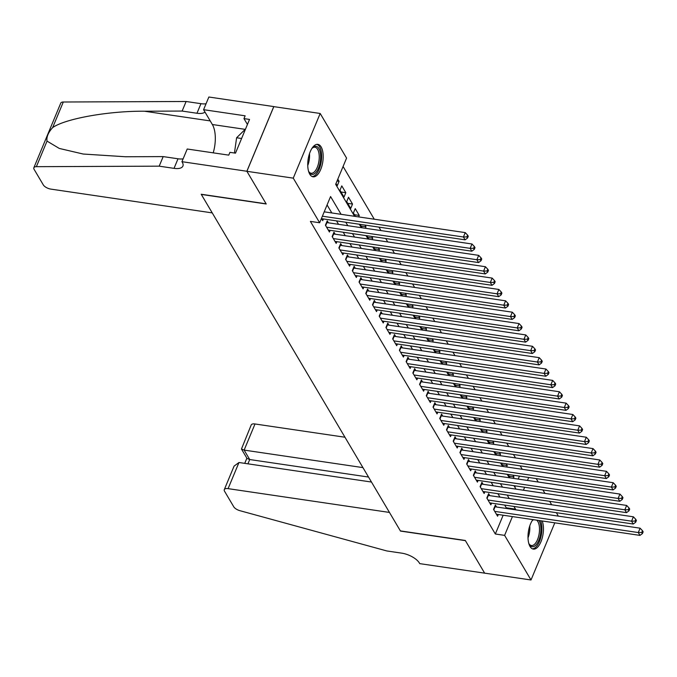 <?xml version="1.0" encoding="UTF-8"?>
<svg xmlns="http://www.w3.org/2000/svg" width="677" height="677" viewBox="0 0 677 677"><rect width="100%" height="100%" fill="white"/><g stroke="black" fill="none" stroke-linecap="round" stroke-linejoin="round"><path stroke-width="1.02" d="M542.226 520.977A16.4 7.43 -81.6 0 1 541.845 539.332A16.4 7.43 -81.6 0 1 533.332 549.098A16.4 7.43 -81.6 0 1 530.049 546.508A16.4 7.43 -81.6 0 1 532.943 519.606M309.787 174.217A16.4 7.43 -81.6 0 1 308.957 155.448A16.4 7.43 -81.6 0 1 317.851 144.362A16.4 7.43 -81.6 0 1 321.135 146.951A16.4 7.43 -81.6 0 1 321.973 165.73A16.4 7.43 -81.6 0 1 313.07 176.815A16.4 7.43 -81.6 0 1 309.787 174.217M554.802 522.83L531.013 579.986L484.639 573.148L465.302 540.466L400.386 530.903L201.306 194.426L266.23 203.989L246.893 171.306L273.813 106.636L320.179 113.474L346.573 158.096L335.665 184.313L354.596 216.31M522.238 469.296L520.198 465.852M515.51 457.931L513.471 454.487M508.782 446.558L506.751 443.113M502.063 435.193L500.024 431.748M495.336 423.827L493.296 420.383M488.608 412.462L486.568 409.018M481.88 401.089L479.849 397.644M475.161 389.724L473.121 386.279M468.433 378.358L466.394 374.914M461.706 366.985L459.666 363.541M454.978 355.62L452.947 352.175M448.259 344.255L446.219 340.81M441.531 332.889L439.491 329.445M434.803 321.516L432.764 318.072M428.076 310.151L426.036 306.706M421.356 298.785L419.317 295.341M414.629 287.412L412.589 283.968M407.901 276.047L405.861 272.603M401.173 264.682L399.134 261.237M394.454 253.316L392.415 249.872M387.726 241.943L385.687 238.499M380.999 230.578L378.959 227.133M374.271 219.213L343.078 166.491M536.201 478.588L538.24 482.032M542.92 489.953L544.96 493.398M549.648 501.318L551.687 504.763M556.376 512.692L557.933 515.315L557.636 516.018M496.546 507.014L495.369 505.025L493.55 509.392L497.587 516.212L498.297 514.503M489.818 495.649L488.642 493.66L486.822 498.027L490.859 504.847L491.57 503.138M483.099 484.275L481.922 482.286L480.103 486.661L484.14 493.482L484.85 491.773M476.371 472.91L475.195 470.921L473.375 475.288L477.412 482.109L478.123 480.399M469.643 461.545L468.467 459.556L466.648 463.923L470.684 470.743L471.395 469.034M462.916 450.18L461.739 448.191L459.92 452.558L463.957 459.378L464.667 457.669M456.196 438.806L455.02 436.817L453.201 441.192L457.237 448.013L457.948 446.295M449.469 427.441L448.292 425.452L446.473 429.819L450.51 436.64L451.221 434.93M442.741 416.076L441.565 414.087L439.745 418.454L443.782 425.274L444.493 423.565M436.013 404.702L434.837 402.713L433.018 407.089L437.054 413.909L437.765 412.2M429.294 393.337L428.118 391.348L426.298 395.715L430.327 402.536L431.046 400.826M422.566 381.972L421.39 379.983L419.571 384.35L423.607 391.171L424.318 389.461M415.839 370.607L414.662 368.618L412.843 372.985L416.88 379.805L417.591 378.096M409.111 359.233L407.935 357.244L406.115 361.62L410.152 368.44L410.863 366.722M402.392 347.868L401.216 345.879L399.396 350.246L403.424 357.067L404.144 355.357M395.664 336.503L394.488 334.514L392.668 338.881L396.705 345.702L397.416 343.992M388.936 325.138L387.76 323.141L385.941 327.516L389.977 334.336L390.688 332.627M382.209 313.764L381.033 311.775L379.213 316.151L383.25 322.963L383.961 321.253M375.49 302.399L374.313 300.41L372.494 304.777L376.522 311.598L377.241 309.888M368.762 291.034L367.586 289.045L365.766 293.412L369.803 300.233L370.514 298.523M362.034 279.66L360.858 277.672L359.038 282.047L363.075 288.867L363.786 287.15M355.307 268.295L354.13 266.306L352.311 270.673L356.347 277.494L357.058 275.784M348.587 256.93L347.403 254.941L345.592 259.308L349.62 266.129L350.339 264.419M341.86 245.565L340.683 243.568L338.864 247.943L342.9 254.764L343.611 253.054M335.132 234.191L333.956 232.203L332.136 236.578L336.173 243.398L336.884 241.681M328.404 222.826L327.228 220.837L325.409 225.204L329.445 232.025L330.156 230.315M337.028 181.03L339.092 181.334L337.806 179.16M340.988 191.989L345.82 192.7L341.783 185.879L339.964 190.245L344.001 197.066L345.82 192.7M347.716 203.354L352.539 204.065L348.503 197.244L346.692 201.619L350.72 208.44L352.539 204.065M354.443 214.727L359.267 215.438L355.23 208.618L353.411 212.984L355.459 216.437M361.171 226.093L365.995 226.803L364.971 225.069M367.89 237.458L372.722 238.169L371.69 236.442M374.618 248.823L379.442 249.542L378.418 247.807M381.346 260.196L386.169 260.907L385.145 259.173M388.073 271.562L392.897 272.272L391.873 270.538M394.793 282.927L399.625 283.638L398.601 281.911M401.52 294.3L406.344 295.011L405.32 293.276M408.248 305.665L413.072 306.376L412.048 304.642M414.976 317.031L419.799 317.741L418.775 316.015M421.695 328.396L426.527 329.107L425.503 327.38M428.423 339.769L433.246 340.48L432.222 338.745M435.15 351.135L439.974 351.845L438.95 350.111M441.878 362.5L446.702 363.21L445.678 361.484M448.597 373.873L453.429 374.584L452.405 372.849M455.325 385.238L460.148 385.949L459.124 384.214M462.052 396.604L466.876 397.314L465.852 395.588M468.78 407.969L473.604 408.68L472.58 406.953M475.508 419.342L480.332 420.053L479.308 418.318M482.227 430.707L487.051 431.418L486.027 429.683M488.955 442.073L493.778 442.783L492.754 441.057M495.682 453.446L500.506 454.157L499.482 452.422M502.41 464.811L507.234 465.522L506.21 463.787M514.842 487.152L515.366 485.891M518.201 479.079L519.437 476.117M335.987 183.535L337.273 185.701L339.092 181.334M358.658 216.911L359.267 215.438M360.147 224.358L362.178 227.802M365.377 228.276L365.995 226.803M366.866 235.731L368.906 239.176M372.105 239.641L372.722 238.169M373.594 247.097L375.633 250.541M378.832 251.015L379.442 249.542M380.322 258.462L382.361 261.906M385.56 262.38L386.169 260.907M387.049 269.827L389.08 273.271M392.279 273.745L392.897 272.272M393.769 281.2L395.808 284.645M399.007 285.11L399.625 283.638M400.496 292.566L402.536 296.01M405.735 296.484L406.344 295.011M407.224 303.931L409.263 307.375M412.462 307.849L413.072 306.376M413.952 315.296L415.983 318.749M419.181 319.214L419.799 317.741M420.671 326.669L422.71 330.114M425.909 330.588L426.527 329.107M427.399 338.035L429.438 341.479M432.637 341.953L433.246 340.48M434.126 349.4L436.166 352.844M439.365 353.318L439.974 351.845M440.854 360.773L442.885 364.218M446.084 364.683L446.702 363.21M447.573 372.138L449.613 375.583M452.811 376.057L453.429 374.584M454.301 383.504L456.34 386.948M459.539 387.422L460.148 385.949M461.029 394.869L463.068 398.321M466.267 398.787L466.876 397.314M467.756 406.242L469.796 409.687M472.986 410.16L473.604 408.68M474.475 417.607L476.515 421.052M479.714 421.526L480.332 420.053M481.203 428.973L483.243 432.417M486.441 432.891L487.051 431.418M487.931 440.346L489.97 443.79M493.169 444.256L493.778 442.783M494.659 451.711L496.698 455.156M499.888 455.629L500.506 454.157M501.378 463.076L503.417 466.521M506.616 466.995L507.234 465.522M508.105 474.442L510.145 477.886M513.344 478.36L513.953 476.887L512.929 475.152M341.09 214.321L330.571 196.542L319.654 222.758L310.388 221.396L495.336 534.001L503.155 515.222M505.99 508.41L506.252 507.784L504.644 505.059M499.956 497.138L497.917 493.694M493.228 485.773L491.189 482.329M486.501 474.408L484.461 470.964M479.781 463.034L477.742 459.59M473.054 451.669L471.014 448.225M466.326 440.304L464.287 436.86M459.598 428.939L457.559 425.486M452.871 417.565L450.84 414.121M446.151 406.2L444.112 402.756M439.424 394.835L437.384 391.391M432.696 383.461L430.657 380.017M425.968 372.096L423.937 368.652M419.249 360.731L417.21 357.287M412.521 349.366L410.482 345.922M405.794 337.992L403.754 334.548M399.066 326.627L397.035 323.183M392.347 315.262L390.307 311.818M385.619 303.888L383.58 300.444M378.892 292.523L376.852 289.079M372.164 281.158L370.133 277.714M365.445 269.793L363.405 266.349M358.717 258.419L356.677 254.975M351.989 247.054L349.95 243.61M345.262 235.689L343.231 232.245M338.542 224.315L336.503 220.871M331.815 212.95L327.076 204.945M321.44 218.485L322.717 220.66L323.437 218.95M246.893 171.306L293.259 178.144L320.179 113.474M531.013 579.986L504.61 535.372L512.43 516.585M495.336 534.001L504.61 535.372M319.654 222.758L293.259 178.144M515.265 509.773L515.527 509.155L513.919 506.43M509.231 498.509L507.191 495.065M502.503 487.135L500.464 483.691M495.776 475.77L493.736 472.326M489.048 464.405L487.017 460.961M482.329 453.04L480.289 449.596M475.601 441.666L473.561 438.222M468.873 430.301L466.834 426.857M462.146 418.936L460.115 415.492M455.426 407.571L453.387 404.118M448.699 396.197L446.659 392.753M441.971 384.832L439.932 381.388M435.243 373.467L433.212 370.023M428.524 362.093L426.485 358.649M421.796 350.728L419.757 347.284M415.069 339.363L413.029 335.919M408.341 327.998L406.302 324.545M401.622 316.624L399.582 313.18M394.894 305.259L392.855 301.815M388.166 293.894L386.127 290.45M381.439 282.521L379.399 279.076M374.719 271.155L372.68 267.711M367.992 259.79L365.952 256.346M361.264 248.425L359.225 244.981M354.536 237.052L352.497 233.607M347.817 225.686L345.778 222.242M523.406 490.224L524.641 487.262M527.476 480.442L528.712 477.48M359.284 224.231L361.323 227.675M366.012 235.604L368.051 239.049M372.739 246.97L374.77 250.414M379.458 258.335L381.498 261.779M386.186 269.7L388.226 273.144M392.914 281.073L394.953 284.518M399.642 292.439L401.673 295.883M406.361 303.804L408.4 307.248M413.088 315.177L415.128 318.622M419.816 326.542L421.856 329.987M426.544 337.908L428.583 341.352M433.263 349.273L435.303 352.717M439.991 360.646L442.03 364.091M446.718 372.012L448.758 375.456M453.446 383.377L455.486 386.821M460.165 394.75L462.205 398.194M466.893 406.115L468.933 409.56M473.621 417.481L475.66 420.925M480.348 428.846L482.388 432.29M487.068 440.219L489.107 443.663M493.795 451.584L495.835 455.029M500.523 462.95L502.562 466.394M507.251 474.315L509.29 477.767M513.978 485.688L516.009 489.132M506.252 507.784L515.527 509.155M509.129 476.176L513.953 476.887M322.387 216.2L463.423 236.992L465.107 239.836L321.541 218.671M324.207 211.833L465.243 232.617L463.423 236.992L466.885 236.891L467.553 238.025L468.281 236.273L467.612 235.139L466.885 236.891M467.612 235.139L465.243 232.617M465.107 239.836L467.553 238.025M311.801 148.593A14.192 6.431 -81.6 0 1 312.529 147.798A14.192 6.431 -81.6 0 1 315.964 146.317A14.192 6.431 -81.6 0 1 320.365 161.118A14.192 6.431 -81.6 0 1 311.995 174.421A14.192 6.431 -81.6 0 1 308.966 171.992A14.192 6.431 -81.6 0 1 308.5 171.019M308.695 171.459A13.142 5.949 98.4 0 0 311.132 173.236A13.142 5.949 98.4 0 0 311.217 173.244A13.142 5.949 98.4 0 0 318.952 161.008A13.142 5.949 98.4 0 0 314.966 147.231A13.142 5.949 98.4 0 0 314.89 147.222A13.142 5.949 98.4 0 0 312.114 148.229M312.114 176.528A16.299 7.379 98.4 0 0 321.279 161.448A16.299 7.379 98.4 0 0 316.861 144.362M245.531 129.028L236.603 137.761L234.454 153.01M241.596 138.497L236.603 137.761M538.926 520.495A14.192 6.431 -81.6 0 1 539.984 536.683A14.192 6.431 -81.6 0 1 532.257 546.711A14.192 6.431 -81.6 0 1 529.228 544.274A14.192 6.431 -81.6 0 1 528.762 543.301M532.071 520.875A14.192 6.431 -81.6 0 1 532.799 520.08A14.192 6.431 -81.6 0 1 533.273 519.657M533.679 519.716A13.142 5.949 98.4 0 0 532.384 520.511M528.957 543.741A13.142 5.949 98.4 0 0 531.403 545.518A13.142 5.949 98.4 0 0 531.479 545.535A13.142 5.949 98.4 0 0 538.926 534.948A13.142 5.949 98.4 0 0 536.658 520.156M532.384 548.81A16.299 7.379 98.4 0 0 540.5 538.494A16.299 7.379 98.4 0 0 540.661 520.748M212.239 212.891L50.868 189.111A6.305 2.742 -157.4 0 1 43.294 184.88L34.112 169.36A6.305 2.742 -157.4 0 1 33.85 167.761A6.305 2.742 -157.4 0 1 36.38 166.677L159.197 166.161L174.031 168.353A14.716 6.406 -157.4 0 0 182.917 166.051A14.716 6.406 -157.4 0 0 182.308 162.311L181.935 161.685L246.86 171.256L266.129 203.819L201.204 194.248L212.239 212.891M33.85 167.761L60.769 103.09A6.305 2.742 22.6 0 1 63.299 102.007L186.116 101.491L182.13 111.062L144.472 111.223C108.675 110.901 65.314 118.627 52.654 127.581C48.245 132.497 46.366 137.008 47.026 141.104L59.297 148.441L83.195 154.034L125.524 156.751L163.182 156.599L178.017 158.782A14.716 6.406 -157.4 0 0 183.129 158.833M163.182 156.599L159.197 166.161M186.116 101.491L200.951 103.683A14.716 6.406 -157.4 0 0 206.062 103.733M205.004 112.086A14.716 6.406 -157.4 0 1 196.973 113.254L182.13 111.062M246.86 171.256L273.779 106.585L208.863 97.014L203.582 109.682L245.133 115.809L243.965 118.602L247.435 124.466M181.935 161.685L187.216 149.008L228.758 155.135L229.926 152.342L235.486 153.163L249.534 119.423L243.965 118.602M203.582 109.682L212.358 124.517A23.653 10.714 -81.6 0 1 213.204 152.841M344.965 437.232L255.009 423.971L244.135 450.103L249.72 459.539L247.926 463.83M362.948 467.612L244.135 450.103L241.452 449.02L247.037 458.456L249.72 459.539L368.525 477.048M484.673 573.207L465.404 540.644L400.488 531.073L389.461 512.43L228.09 488.642A6.305 2.742 -157.4 0 0 224.29 489.632A6.305 2.742 -157.4 0 0 224.544 491.231L233.726 506.751A6.305 2.742 -157.4 0 0 239.92 510.686L386.855 550.96L401.698 553.143A14.716 6.406 22.6 0 1 419.385 563.01L419.757 563.636L484.698 573.157M371.478 482.041L238.973 462.509L228.09 488.642M241.452 449.02L251.209 424.961A6.305 2.742 22.6 0 1 255.009 423.971M224.29 489.632L234.081 466.106L238.973 462.509M326.585 227.193L470.151 248.357L471.827 251.201L328.269 230.036M326.526 222.53A2.099 0.914 -157.4 0 0 326.923 222.606L471.971 243.991L470.151 248.357L473.612 248.256L474.281 249.39L475.009 247.647L474.34 246.504L473.612 248.256M474.34 246.504L471.971 243.991M471.827 251.201L474.281 249.39M333.312 238.566L476.87 259.723L478.554 262.566L334.997 241.401M333.253 233.895A2.099 0.914 -157.4 0 0 333.651 233.971L478.69 255.356L476.87 259.723L480.332 259.621L481.008 260.755L481.736 259.012L481.059 257.878L480.332 259.621M481.059 257.878L478.69 255.356M478.554 262.566L481.008 260.755M340.04 249.931L483.598 271.096L485.282 273.931L341.724 252.775M339.981 245.26A2.099 0.914 -157.4 0 0 340.37 245.345L485.417 266.721L483.598 271.096L487.059 270.986L487.736 272.129L488.464 270.377L487.787 269.243L487.059 270.986M487.787 269.243L485.417 266.721M485.282 273.931L487.736 272.129M346.768 261.297L490.326 282.461L492.01 285.305L348.443 264.14M346.7 256.625A2.099 0.914 -157.4 0 0 347.098 256.71L492.145 278.086L490.326 282.461L493.787 282.36L494.455 283.494L495.183 281.742L494.515 280.608L493.787 282.36M494.515 280.608L492.145 278.086M492.01 285.305L494.455 283.494M353.487 272.662L497.053 293.826L498.729 296.67L355.171 275.505M353.428 267.999A2.099 0.914 -157.4 0 0 353.826 268.075L498.873 289.46L497.053 293.826L500.515 293.725L501.183 294.859L501.911 293.116L501.242 291.973L500.515 293.725M501.242 291.973L498.873 289.46M498.729 296.67L501.183 294.859M360.215 284.035L503.773 305.192L505.457 308.035L361.899 286.879M360.156 279.364A2.099 0.914 -157.4 0 0 360.553 279.449L505.592 300.825L503.773 305.192L507.234 305.09L507.911 306.232L508.639 304.481L507.962 303.347L507.234 305.09M507.962 303.347L505.592 300.825M505.457 308.035L507.911 306.232M366.942 295.4L510.5 316.565L512.184 319.4L368.627 298.244M366.883 290.729A2.099 0.914 -157.4 0 0 367.272 290.814L512.32 312.19L510.5 316.565L513.961 316.464L514.638 317.598L515.366 315.846L514.689 314.712L513.961 316.464M514.689 314.712L512.32 312.19M512.184 319.4L514.638 317.598M373.67 306.766L517.228 327.93L518.912 330.774L375.346 309.609M373.602 302.103A2.099 0.914 -157.4 0 0 374 302.179L519.047 323.564L517.228 327.93L520.689 327.829L521.358 328.963L522.085 327.219L521.417 326.077L520.689 327.829M521.417 326.077L519.047 323.564M518.912 330.774L521.358 328.963M380.389 318.139L523.956 339.295L525.631 342.139L382.073 320.974M380.33 313.468A2.099 0.914 -157.4 0 0 380.728 313.544L525.775 334.929L523.956 339.295L527.417 339.194L528.085 340.328L528.813 338.585L528.145 337.451L527.417 339.194M528.145 337.451L525.775 334.929M525.631 342.139L528.085 340.328M387.117 329.504L530.675 350.669L532.359 353.504L388.801 332.348M387.058 324.833A2.099 0.914 -157.4 0 0 387.456 324.918L532.494 346.294L530.675 350.669L534.136 350.559L534.813 351.702L535.541 349.95L534.864 348.816L534.136 350.559M534.864 348.816L532.494 346.294M532.359 353.504L534.813 351.702M393.845 340.87L537.403 362.034L539.087 364.878L395.529 343.713M393.786 336.198A2.099 0.914 -157.4 0 0 394.183 336.283L539.222 357.659L537.403 362.034L540.864 361.933L541.541 363.067L542.269 361.315L541.592 360.181L540.864 361.933M541.592 360.181L539.222 357.659M539.087 364.878L541.541 363.067M400.572 352.235L544.13 373.399L545.814 376.243L402.248 355.078M400.505 347.572A2.099 0.914 -157.4 0 0 400.902 347.648L545.95 369.033L544.13 373.399L547.591 373.298L548.26 374.432L548.988 372.688L548.319 371.546L547.591 373.298M548.319 371.546L545.95 369.033M545.814 376.243L548.26 374.432M407.292 363.608L550.858 384.764L552.534 387.608L408.976 366.452M407.232 358.937A2.099 0.914 -157.4 0 0 407.63 359.022L552.677 380.398L550.858 384.764L554.319 384.663L554.988 385.805L555.715 384.054L555.047 382.92L554.319 384.663M555.047 382.92L552.677 380.398M552.534 387.608L554.988 385.805M414.019 374.973L557.577 396.138L559.261 398.973L415.703 377.817M413.96 370.302A2.099 0.914 -157.4 0 0 414.358 370.387L559.397 391.763L557.577 396.138L561.038 396.028L561.715 397.171L562.443 395.419L561.766 394.285L561.038 396.028M561.766 394.285L559.397 391.763M559.261 398.973L561.715 397.171M420.747 386.339L564.305 407.503L565.989 410.347L422.431 389.182M420.688 381.676A2.099 0.914 -157.4 0 0 421.086 381.752L566.124 403.137L564.305 407.503L567.766 407.402L568.443 408.536L569.171 406.792L568.494 405.65L567.766 407.402M568.494 405.65L566.124 403.137M565.989 410.347L568.443 408.536M427.475 397.712L571.033 418.868L572.717 421.712L429.15 400.547M427.407 393.041A2.099 0.914 -157.4 0 0 427.805 393.117L572.852 414.502L571.033 418.868L574.494 418.767L575.162 419.901L575.89 418.158L575.222 417.024L574.494 418.767M575.222 417.024L572.852 414.502M572.717 421.712L575.162 419.901M434.194 409.077L577.76 430.233L579.436 433.077L435.878 411.921M434.135 404.406A2.099 0.914 -157.4 0 0 434.532 404.491L579.58 425.867L577.76 430.233L581.221 430.132L581.89 431.274L582.618 429.523L581.949 428.389L581.221 430.132M581.949 428.389L579.58 425.867M579.436 433.077L581.89 431.274M440.922 420.442L584.479 441.607L586.164 444.451L442.606 423.286M440.862 415.771A2.099 0.914 -157.4 0 0 441.26 415.856L586.299 437.232L584.479 441.607L587.949 441.506L588.618 442.64L589.345 440.888L588.668 439.754L587.949 441.506M588.668 439.754L586.299 437.232M586.164 444.451L588.618 442.64M447.649 431.808L591.207 452.972L592.891 455.816L449.333 434.651M447.59 427.145A2.099 0.914 -157.4 0 0 447.988 427.221L593.027 448.606L591.207 452.972L594.668 452.871L595.345 454.005L596.073 452.261L595.396 451.119L594.668 452.871M595.396 451.119L593.027 448.606M592.891 455.816L595.345 454.005M454.377 443.181L597.935 464.337L599.619 467.181L456.053 446.025M454.309 438.51A2.099 0.914 -157.4 0 0 454.707 438.586L599.754 459.971L597.935 464.337L601.396 464.236L602.065 465.37L602.792 463.627L602.124 462.493L601.396 464.236M602.124 462.493L599.754 459.971M599.619 467.181L602.065 465.37M461.096 454.546L604.663 475.711L606.338 478.546L462.78 457.39M461.037 449.875A2.099 0.914 -157.4 0 0 461.435 449.96L606.482 471.336L604.663 475.711L608.124 475.601L608.792 476.743L609.52 474.992L608.851 473.858L608.124 475.601M608.851 473.858L606.482 471.336M606.338 478.546L608.792 476.743M467.824 465.911L611.39 487.076L613.066 489.92L469.508 468.755M467.765 461.249A2.099 0.914 -157.4 0 0 468.162 461.325L613.201 482.709L611.39 487.076L614.851 486.975L615.52 488.109L616.248 486.365L615.579 485.223L614.851 486.975M615.579 485.223L613.201 482.709M613.066 489.92L615.52 488.109M474.552 477.285L618.109 498.441L619.793 501.285L476.236 480.12M474.492 472.614A2.099 0.914 -157.4 0 0 474.89 472.69L619.929 494.075L618.109 498.441L621.571 498.34L622.248 499.474L622.975 497.73L622.298 496.588L621.571 498.34M622.298 496.588L619.929 494.075M619.793 501.285L622.248 499.474M481.279 488.65L624.837 509.806L626.521 512.65L482.955 491.494M481.212 483.979A2.099 0.914 -157.4 0 0 481.609 484.063L626.657 505.44L624.837 509.806L628.298 509.705L628.975 510.847L629.695 509.096L629.026 507.962L628.298 509.705M629.026 507.962L626.657 505.44M626.521 512.65L628.975 510.847M488.007 500.015L631.565 521.18L633.24 524.023L489.683 502.859M487.939 495.344A2.099 0.914 -157.4 0 0 488.337 495.429L633.384 516.805L631.565 521.18L635.026 521.078L635.695 522.212L636.422 520.461L635.754 519.327L635.026 521.078M635.754 519.327L633.384 516.805M633.24 524.023L635.695 522.212M494.726 511.38L638.293 532.545L639.968 535.389L496.41 514.224M494.667 506.718A2.099 0.914 -157.4 0 0 495.065 506.794L640.103 528.178L638.293 532.545L641.754 532.444L642.422 533.578L643.15 531.834L642.481 530.692L641.754 532.444M642.481 530.692L640.103 528.178M639.968 535.389L642.422 533.578M309.499 153.637A13.142 5.949 -81.6 0 1 307.747 165.526M307.95 160.771A12.711 5.754 98.4 0 0 308.323 158.24M529.769 525.919A13.142 5.949 -81.6 0 1 528.009 537.809M528.212 533.061A12.711 5.754 98.4 0 0 528.585 530.531M178.017 158.782L174.031 168.353M196.973 113.254L200.951 103.683M63.299 102.007L52.654 127.581M47.026 141.104L36.38 166.677M144.472 111.223L210.225 120.912M245.192 129.358L212.358 124.517M325.662 225.636L326.923 222.606M332.39 237.001L333.651 233.971M339.118 248.366L340.37 245.345M345.837 259.74L347.098 256.71M352.565 271.105L353.826 268.075M359.292 282.47L360.553 279.449M366.02 293.835L367.272 290.814M372.739 305.209L374 302.179M379.467 316.574L380.728 313.544M386.195 327.939L387.456 324.918M392.922 339.312L394.183 336.283M399.642 350.678L400.902 347.648M406.369 362.043L407.63 359.022M413.097 373.408L414.358 370.387M419.825 384.781L421.086 381.752M426.544 396.147L427.805 393.117M433.272 407.512L434.532 404.491M439.999 418.877L441.26 415.856M446.727 430.25L447.988 427.221M453.446 441.616L454.707 438.586M460.174 452.981L461.435 449.96M466.902 464.354L468.162 461.325M473.629 475.719L474.89 472.69M480.357 487.085L481.609 484.063M487.076 498.45L488.337 495.429M493.804 509.823L495.065 506.794M246.877 458.194L244.727 463.364"/></g></svg>

